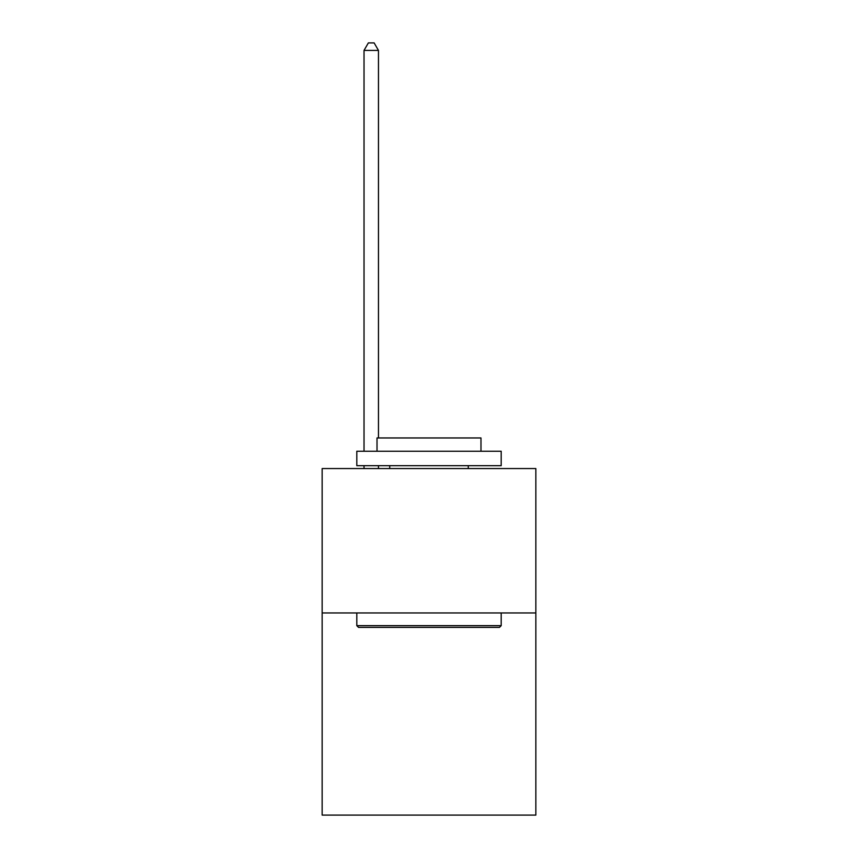<?xml version="1.0" encoding="UTF-8"?>
<svg xmlns="http://www.w3.org/2000/svg" width="858" height="858" viewBox="0 0 858 858"><rect width="100%" height="100%" fill="white"/><g stroke="black" fill="none" stroke-linecap="round" stroke-linejoin="round"><path stroke-width="1.29" d="M535.853 612.955L535.853 815.1L322.147 815.1L322.147 468.565L535.853 468.565L535.853 612.955L322.147 612.955M358.537 627.391L356.81 625.664L501.19 625.664L499.463 627.391L358.537 627.391M501.19 451.233L501.19 465.68L356.81 465.68L356.81 451.233L501.19 451.233M377.016 451.233L377.016 437.955L480.984 437.955L480.984 451.233M501.19 612.955L501.19 625.664M356.81 612.955L356.81 625.664M468.275 465.68L468.275 468.565M389.725 465.68L389.725 468.565M378.464 437.955L378.464 50.407L364.028 50.407L364.028 451.233M364.028 465.68L364.028 468.565M378.464 465.68L378.464 468.565M364.028 50.407L368.361 42.9L374.131 42.9L378.464 50.407"/></g></svg>
